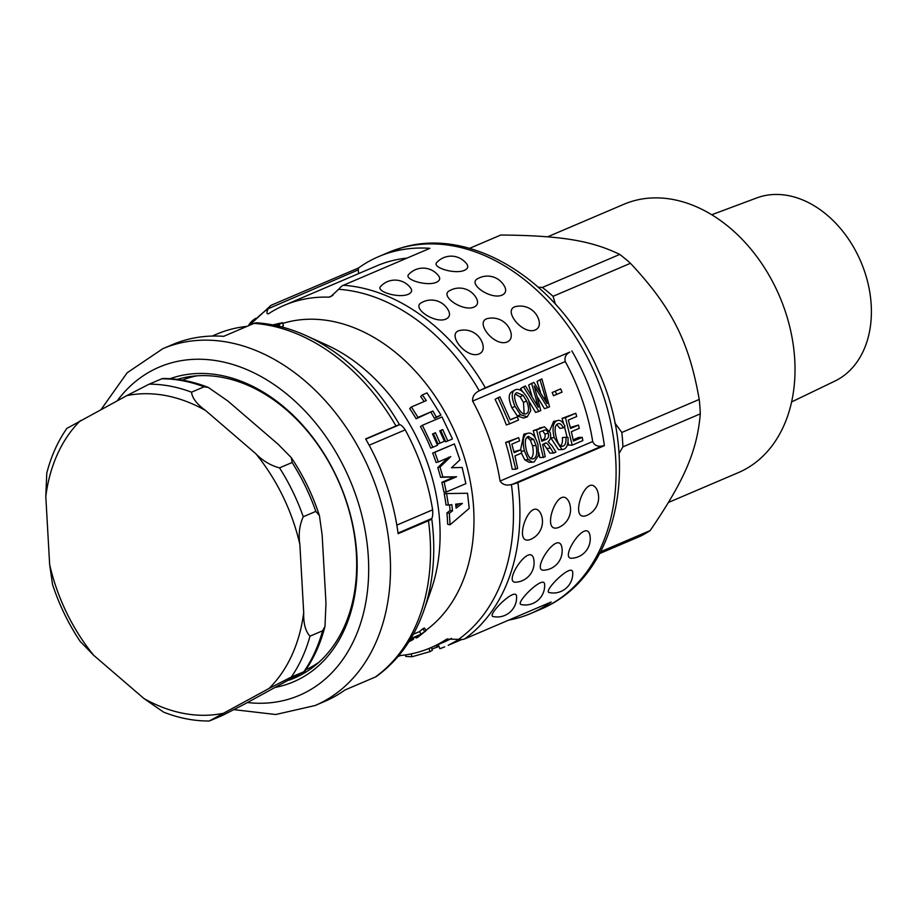 <?xml version="1.0" encoding="UTF-8"?>
<svg xmlns="http://www.w3.org/2000/svg" width="916" height="916" viewBox="0 0 916 916"><rect width="100%" height="100%" fill="white"/><g stroke="black" fill="none" stroke-linecap="round" stroke-linejoin="round"><path stroke-width="1.37" d="M530.41 539.467L530.181 539.558C511.849 546.108 530.49 493.85 540.841 513.716A19.396 19.396 0 0 1 530.181 539.558M558.497 527.49L558.256 527.582C539.925 534.12 558.577 481.873 568.916 501.728A19.396 19.396 0 0 1 558.256 527.582M493.232 616.56C485.972 615.884 515.937 586.103 516.555 596.316A19.396 19.396 0 0 1 493.232 616.56M521.318 604.571C514.048 603.896 544.024 574.114 544.631 584.339A19.396 19.396 0 0 1 521.318 604.583M549.394 592.595C542.135 591.919 572.099 562.138 572.706 572.351A19.396 19.396 0 0 1 549.394 592.595M586.572 515.502L586.332 515.605C568.012 522.143 586.652 469.897 596.992 489.751M515.765 582.198C502.701 583.194 529.276 542.696 533.559 558.348A19.396 19.396 0 0 1 515.765 582.198M561.645 546.36A19.396 19.396 0 0 1 543.852 570.21C530.776 571.218 557.352 530.719 561.634 546.371M571.928 558.233C558.863 559.229 585.438 518.731 589.721 534.383A19.396 19.396 0 0 1 571.928 558.233M408.261 294.288C398.426 298.65 374.862 291.162 380.827 286.261A19.396 19.396 0 0 1 410.849 288.322C412.395 290.773 411.536 292.765 408.261 294.288M436.348 282.311C426.501 286.662 402.937 279.185 408.914 274.273A19.396 19.396 0 0 1 438.924 276.334C440.47 278.796 439.611 280.777 436.348 282.311M479.228 353.885C466.152 359.713 444.363 331.729 461.217 330.241A19.396 19.396 0 0 1 482.95 344.954C483.808 349.294 482.572 352.282 479.228 353.885M507.304 341.908C494.228 347.736 472.45 319.741 489.293 318.253A19.396 19.396 0 0 1 511.025 332.966C511.895 337.317 510.659 340.294 507.304 341.908M535.379 329.92C522.315 335.748 500.525 307.765 517.368 306.276A19.396 19.396 0 0 1 539.1 320.989C539.971 325.34 538.734 328.317 535.379 329.92M464.423 270.334C454.588 274.685 431.012 267.197 436.989 262.297A19.396 19.396 0 0 1 467 264.358C468.545 266.808 467.687 268.8 464.423 270.334M445.955 319.066C434.837 324.092 410.712 307.57 421.681 302.578A19.396 19.396 0 0 1 448.806 311.222C450.306 314.818 449.355 317.428 445.955 319.066M474.03 307.089C462.912 312.116 438.798 295.582 449.767 290.601A19.396 19.396 0 0 1 476.881 299.234C478.381 302.83 477.431 305.452 474.03 307.089M502.105 295.101C490.999 300.127 466.874 283.605 477.843 278.613A19.396 19.396 0 0 1 504.956 287.258C506.456 290.853 505.506 293.475 502.105 295.101M273.128 324.974L279.941 323.737L275.991 325.569M272.739 324.905L282.586 322.707L276.701 325.73M282.586 322.707L283.399 325.672L281.693 326.943M465.878 483.648L462.145 467.458L451.519 467.755L459.924 459.901L454.393 443.928L434.814 452.286L438.317 461.95L450.764 456.649L440.024 467.091L442.875 476.973L456.569 476.789L444.123 482.091L446.264 492.007L465.878 483.648M438.317 461.95L436.108 462.546A170.697 125.412 -113.1 0 0 432.661 453.054L454.393 443.928M432.661 453.054L434.814 452.286M446.264 492.007L443.916 492.064A170.697 125.412 -113.1 0 0 441.81 482.32L454.244 477.018L440.573 477.293A170.697 125.412 -113.1 0 0 437.779 467.595L448.542 457.233M437.779 467.595L440.024 467.091M440.573 477.293L442.875 476.973M454.244 477.018L456.569 476.789M441.81 482.32L444.123 482.091M462.385 503.422L456.099 508.128A173.8 127.69 -113.1 0 0 455.664 504.155L462.385 503.422M455.893 506.205L459.168 503.777M446.573 493.575L467.526 493.255L469.21 508.391L450.065 524.811L449.332 513.235L452.515 510.865L451.817 504.624L448.393 505.117L446.573 493.575L444.203 493.598L467.526 493.255M448.393 505.117L446 504.934A170.697 125.412 -113.1 0 0 444.203 493.598M450.065 524.811L447.649 524.273A170.697 125.412 -113.1 0 0 446.916 512.903L450.1 510.555A170.697 125.412 -113.1 0 0 449.481 504.956M450.1 510.555L452.515 510.865M446.916 512.903L449.332 513.235M441.993 416.929L452.458 438.959L447.798 440.951L442.737 429.57L439.76 430.841L444.432 441.26L440.069 443.126L435.432 432.741L432.512 433.978L437.527 445.268L432.844 447.271L422.402 425.287L441.993 416.929M432.844 447.271L430.726 448.119A170.697 125.412 -113.1 0 0 420.467 426.535L422.402 425.287M440.069 443.126L437.963 443.997A170.697 125.412 -113.1 0 0 433.405 433.795L432.592 434.138M433.405 433.795L435.432 432.741M447.798 440.951L445.68 441.798A170.697 125.412 -113.1 0 0 440.71 430.623L439.84 430.989M440.71 430.623L442.737 429.57M432.902 411.032L436.348 417.066L440.985 415.097L427.028 392.895L422.356 394.888L426.295 400.601L411.421 406.967L417.982 417.398L432.902 411.032L416.127 418.784A170.697 125.412 -113.1 0 0 409.692 408.536L411.421 406.967M440.985 415.097L434.436 418.349A170.697 125.412 -113.1 0 0 431.047 412.418M434.436 418.349L436.348 417.066M424.131 401.529A170.697 125.412 -113.1 0 0 420.684 396.559L422.356 394.888M416.127 418.784L417.982 417.398M410.837 638.589L421.131 634.193L426.146 630.597L417.765 637.318L416.162 638.005L419.746 635.315L410.414 639.288M415.624 637.067L416.162 638.005M413.356 634.216L419.505 631.582A170.697 125.412 -113.1 0 0 422.86 628.72L424.452 628.044L426.146 630.597M422.86 628.72L424.543 631.273M419.505 631.582L421.131 634.193M409.074 641.463L413.505 639.288L408.822 641.853M412.898 638.234L413.505 639.288M398.048 533.078L431.711 518.536A191.891 140.995 -113.1 0 1 423.65 611.121L431.115 589.95A170.697 125.412 -113.1 0 0 326.554 344.908L306.116 335.645C289.937 328.317 273.609 324.046 257.121 322.833A15.515 9.847 94.1 0 0 254.03 323.382L223.687 336.332A193.974 142.518 -113.1 0 0 185.834 339.928A193.974 142.518 -113.1 0 0 172.483 344.588L162.796 348.71L127.152 372.778L101.172 409.418M425.951 630.288A170.697 125.412 -113.1 0 0 460.943 447.271A170.697 125.412 -113.1 0 0 314.417 319.26A170.697 125.412 -113.1 0 0 282.781 323.394M582.851 440.596L572.202 445.142L565.447 417.662L575.775 413.265L576.736 416.482L568.298 420.089L570.576 428.448L578.477 425.07L579.278 428.322L571.378 431.688L573.45 441.077L582.221 437.333L582.851 440.596M568.012 441.844A186.211 136.816 -113.1 0 1 568.653 445.176L572.202 445.142M573.198 439.806L578.706 437.447L582.221 437.333M570.336 427.497L578.477 425.07M563.683 423.856A186.211 136.816 -113.1 0 0 562.069 418.383L575.775 413.265M562.069 418.383L565.447 417.662M567.061 437.356A186.211 136.816 -113.1 0 0 564.474 426.741M561.107 446.161L563.203 446.092C565.412 445.187 566.317 442.256 565.905 437.298L568.012 437.413C568.389 443.974 566.993 447.901 563.844 449.206L562.069 449.607L554.146 437.573C552.05 428.196 553.012 422.585 557.02 420.719L553.653 421.44L557.02 420.719C559.939 419.528 562.584 421.371 564.966 426.238L563.34 427.875C561.657 424.36 559.848 423.009 557.913 423.822C554.97 424.967 554.352 429.272 556.081 436.749C557.97 444.226 560.352 447.34 563.203 446.092L562.138 446.344M558.52 423.639L557.913 423.822M559.676 446.195C561.886 445.291 562.802 442.417 562.413 437.585L565.905 437.298M556.813 424.532L559.905 428.39L563.34 427.875M562.069 449.607L558.497 449.653L550.55 437.47M549.6 430.886L553.653 421.44M528.177 436.52L533.65 439.44L536.02 445.439C537.486 452.951 536.673 457.382 533.581 458.733C530.627 459.832 528.211 456.947 526.334 450.088C524.536 442.256 525.143 437.733 528.177 436.52L528.784 436.325M531.463 458.801L532.528 458.973M530.055 458.836C533.146 457.485 533.971 453.145 532.551 445.829L530.227 439.966L527.158 437.161M528.269 459.66L524.387 450.878C522.212 441.203 523.162 435.386 527.227 433.428L523.849 434.15L527.227 433.428C531.589 431.894 535.173 435.661 537.978 444.707L538.448 455.435L534.2 461.859L532.528 462.225L528.269 459.66L524.742 459.798L521.433 453.145M532.528 462.225L528.956 462.271L524.742 459.798M520.586 449.825L523.849 434.15M517.643 468.42L515.754 469.221L509.01 441.752L518.639 437.642L519.601 440.859L511.849 444.168L514.162 452.653L520.872 449.79L521.673 453.042L514.975 455.905L517.643 468.42M518.639 437.642L505.632 442.462A186.211 136.816 -113.1 0 1 512.216 469.267L515.754 469.221M513.922 451.714L520.872 449.79M505.632 442.462L509.01 441.752M562.046 392.128L556.665 394.43L555.291 391.166L560.672 388.876L562.046 392.128M555.291 391.166L552.153 392.529A186.211 136.816 -113.1 0 1 553.493 395.712L556.665 394.43M540.784 410.551L538.86 411.364L523.528 386.815L525.475 385.991L538.356 407.242L531.624 383.369L533.891 382.396L547.15 403.487L540.005 379.785L541.917 378.972L549.531 406.819L547.688 407.597L534.234 385.98L540.784 410.551M528.921 401.105L535.608 412.452L538.86 411.364M537.566 397.2L544.447 408.685L547.688 407.597M540.394 391.899L537.039 381.514L540.005 379.785M531.921 396.01L528.658 385.086L531.624 383.369M535.803 402.571L536.994 402.078M522.99 392.037L520.563 388.544L523.528 386.815M459.431 640.547L460.645 640.044M448.199 645.333L459.282 639.299M461.275 639.528L452.092 643.685L461.08 639.528M455.218 642.345L461.469 639.528M461.675 639.528L456.523 641.795M451.508 643.937L452.092 643.685M459.947 639.414L449.47 644.807M438.237 644.543L439.898 648.746L444.707 646.845M398.712 655.696A186.211 136.816 -113.1 0 0 430.44 647.864L442.875 642.563A186.211 136.816 -113.1 0 0 451.508 638.383M405.445 654.917L405.765 656.428L411.96 656.761L430.016 651.631L432.306 650.337L431.402 647.463M431.928 649.146L438.558 646.467L438.031 644.624M518.513 420.055L509.594 423.856L498.052 397.681L499.941 396.88L510.258 419.894L517.3 416.895L518.513 420.055M498.052 397.681L495.087 399.41A186.211 136.816 -113.1 0 1 506.342 424.944L509.594 423.856M510.189 419.723L517.3 416.895M525.738 413.94L526.116 413.803C523.116 414.891 520.07 412.154 516.967 405.593C513.83 398.162 513.784 393.846 516.83 392.643L523.116 395.288L526.574 400.968C529.334 408.158 529.185 412.44 526.116 413.803L525.933 413.883M524.192 413.986L523.46 402.387L520.059 396.846L515.239 394.052M527.284 416.837L520.574 414.776L515.01 406.383C511.197 397.212 511.311 391.67 515.365 389.747C519.761 388.178 524.158 391.67 528.543 400.223L530.776 410.551L527.284 416.837L523.631 418.062L517.357 415.956L511.895 407.792C508.185 398.838 508.346 393.399 512.399 391.487M511.838 391.773L515.365 389.747M543.898 430.257C545.97 429.478 547.413 430.531 548.226 433.405C549.085 436.44 548.318 438.478 545.913 439.531L541.837 441.272A190.871 140.24 -113.1 0 0 539.364 432.192L544.654 430.028M541.596 440.31L542.455 439.943C544.86 438.89 545.638 436.886 544.802 433.932L542.65 430.795M545.215 456.649L543.325 457.45L536.581 429.982L544.425 426.787L550.161 432.535C551.237 436.783 550.55 439.852 548.066 441.73L551.924 445.645L555.932 452.08L553.55 453.099L550.505 448.176C547.779 443.573 545.867 442.016 544.791 443.481L542.615 444.409L545.215 456.649M545.764 443.207L544.791 443.481M538.826 452.584A186.211 136.816 -113.1 0 1 539.787 457.496L543.325 457.45M553.55 453.099L550.001 453.145L543.623 443.985M535.253 437.745A186.211 136.816 -113.1 0 0 533.204 430.692L544.425 426.787M533.204 430.692L536.581 429.982M430.44 647.864A186.211 136.816 -113.1 0 0 446.184 639.437L447.5 638.864M569.844 352.076L480.018 390.399A15.515 1.706 -30 0 1 485.365 387.823L569.844 352.076C565.802 354.286 564.279 357.458 565.275 361.557A186.211 136.816 66.9 0 1 592.698 441.535C594.392 445.291 597.518 446.79 602.052 446.035L604.365 445.68L517.861 482.595A15.515 3.721 172.4 0 1 512.239 484.358L602.052 446.035M592.698 441.535L500.056 481.06A186.211 136.816 -113.1 0 0 472.633 401.082L565.275 361.557M268.468 308.188A15.515 10.385 -125.7 0 1 270.644 305.658A15.515 10.385 -125.7 0 1 271.995 304.902L358.488 267.999L358.282 269.854L268.193 308.749C266.442 312.47 266.556 314.131 268.537 313.753A186.211 136.816 -113.1 0 1 284.281 305.314L376.923 265.789A186.211 136.816 66.9 0 1 406.99 258.106M431.55 518.788A15.515 3.721 172.4 0 1 428.47 520.735L398.128 533.673A193.974 142.518 -113.1 0 0 365.633 438.913L395.975 425.963A15.515 1.706 -30 0 1 399.33 424.829L365.77 439.142M369.159 445.233L405.204 429.856C402.674 426.226 400.796 424.543 399.571 424.818L399.33 424.829M212.226 336.058L216.852 334.088A186.211 136.816 66.9 0 1 246.931 326.405M405.204 429.856A186.211 136.816 66.9 0 1 432.627 509.834L396.834 525.108M431.711 518.536C432.615 517.322 432.925 514.414 432.627 509.834M234.072 709.66L275.716 714.514L315.047 705.538L324.733 701.404A193.974 142.518 -113.1 0 0 344.954 690L375.297 677.05A15.515 10.385 54.3 0 0 376.648 676.294C398.151 660.562 413.814 638.841 423.65 611.121M332.966 295.387L328.81 297.15L330.665 296.727L339.275 288.689A15.515 9.847 94.1 0 1 343.408 285.242L429.913 248.328A193.974 142.518 66.9 0 0 392.059 251.923A193.974 142.518 66.9 0 0 378.709 256.583A193.974 142.518 66.9 0 0 358.488 267.999M328.81 297.15A186.211 136.816 -113.1 0 0 284.281 305.314M358.282 269.854L358.603 273.609M500.056 481.06C502.563 484.701 506.353 485.858 511.414 484.53L512.239 484.358M480.018 390.399L479.274 390.8C474.545 393.079 472.324 396.502 472.633 401.082M571.87 350.92A193.974 142.518 66.9 0 1 604.365 445.68M378.709 256.583L388.395 252.45A193.974 142.518 66.9 0 1 401.746 247.789A193.974 142.518 66.9 0 1 599.213 383.85A193.974 142.518 66.9 0 1 540.646 609.277L530.971 613.411A193.974 142.518 66.9 0 0 551.18 601.995L464.687 638.91A15.515 10.385 54.3 0 1 459.511 639.345L446.768 639.128M530.971 613.411A193.974 142.518 66.9 0 1 508.735 620.109M400.361 655.547L397.991 656.554M177.315 379.384A160.609 118.004 66.9 0 1 179.204 378.846A160.609 118.004 66.9 0 1 342.71 491.503A160.609 118.004 66.9 0 1 294.208 678.161A160.609 118.004 66.9 0 1 289.101 680.153M275.842 687.286A163.712 120.282 -113.1 0 0 347.084 503.388A163.712 120.282 -113.1 0 0 176.261 376.739A163.712 120.282 -113.1 0 0 170.021 378.709M711.732 214.745L756.742 197.936A99.615 73.188 66.9 0 1 859.792 259.285A99.615 73.188 66.9 0 1 838.392 379.235A99.615 73.188 66.9 0 1 834.888 381.079L791.596 401.941M538.379 287.2L542.352 287.452A166.036 122 66.9 0 1 553.058 296.315L555.417 304.112M614.842 422.952L621.827 432.466A166.036 122 66.9 0 1 622.891 446.882L618.976 453.569M622.891 446.882L700.282 413.86A166.036 122 -113.1 0 0 699.229 399.445L621.827 432.466M599.74 553.539L640.502 536.146A166.036 122 -113.1 0 0 645.391 533.524A166.036 122 -113.1 0 0 650.142 530.593L600.713 551.684M553.058 296.315L630.448 263.293C671.783 307.513 689.153 341.886 699.229 399.445M469.519 248.362L500.823 235.011C560.901 235.595 590.923 240.496 619.754 254.419L542.352 287.452M700.282 413.86C697.168 450.821 684.504 480.293 650.142 530.593M630.448 263.293A166.036 122 -113.1 0 0 619.754 254.419M668.474 502.437L738.285 472.645A145.873 107.172 -113.1 0 0 746.689 468.454A145.873 107.172 -113.1 0 0 777.008 290.578A145.873 107.172 -113.1 0 0 623.796 204.314L547.585 236.832M303.7 612.598L299.864 544.447C298.353 534.337 299.486 525.108 303.253 516.75L315.837 511.38L319.432 515.594L322.134 534.955L325.97 603.094L324.997 626.361L322.581 630.792L309.997 636.162C305.486 631.342 303.391 623.487 303.7 612.598A166.815 122.561 66.9 0 1 269.041 688.466L291.322 677.016L304.707 671.405C313.89 658.329 320.657 643.307 324.997 626.349M255.793 453.695L205.573 410.494C196.917 404.231 192.234 398.128 191.524 392.185L204.108 386.815L208.298 387.434L227.844 400.99L278.063 444.203L291.345 457.691L292.112 462.511L279.529 467.881C270.529 465.477 262.617 460.748 255.793 453.695A166.815 122.561 66.9 0 1 299.864 544.447M208.298 387.434C192.955 381.388 177.693 378.423 162.487 378.514L149.125 384.17L126.843 395.609L67.864 427.864M67.063 428.104C57.88 441.18 51.113 456.202 46.773 473.16L45.8 496.426L49.647 564.565L52.556 584.545M80.127 641.337L93.707 655.318L143.938 698.519L163.483 712.076C178.815 718.121 194.089 721.098 209.283 720.995L269.041 688.466M322.581 630.792A174.578 128.263 66.9 0 1 303.917 671.646L244.938 703.9L222.645 715.35L210.062 720.72M319.146 662.062A157.506 115.725 66.9 0 1 310.295 667.546A157.506 115.725 66.9 0 1 305.841 669.768M182.25 380.106A157.506 115.725 66.9 0 1 197.02 375.835M278.716 324.413L278.418 323.44M279.724 326.44L279.277 324.711M550.676 437.951L554.146 437.573M532.551 445.829L536.02 445.439M530.227 439.966L533.65 439.44M521.227 451.21L524.387 450.878M535.299 389.254L536.146 388.819M544.184 397.968L545.501 397.418M428.986 648.471L430.016 651.631M411.204 653.887L411.96 656.761M436.451 645.299L437.069 647.406M523.46 402.387L526.574 400.968M520.059 396.846L523.116 395.288M511.895 407.792L515.01 406.383M517.357 415.956L520.574 414.776M542.455 439.943L545.913 439.531M544.802 433.932L548.226 433.405M547.001 448.359L550.505 448.176M539.547 427.99L542.925 427.28M268.193 308.749A191.891 140.995 -113.1 0 0 250.125 325.043M399.571 424.818A191.891 140.995 -113.1 0 0 306.116 335.645M254.03 323.382A193.974 142.518 66.9 0 1 395.975 425.963M428.47 520.735A193.974 142.518 66.9 0 1 375.297 677.05M315.047 705.538A193.974 142.518 -113.1 0 0 373.625 480.11A193.974 142.518 -113.1 0 0 176.147 344.05A193.974 142.518 -113.1 0 0 162.796 348.71M458.801 639.185A191.891 140.995 -113.1 0 0 511.414 484.53M479.274 390.8A191.891 140.995 -113.1 0 0 338.828 289.307M464.687 638.91A193.974 142.518 -113.1 0 0 517.861 482.595M485.365 387.823A193.974 142.518 -113.1 0 0 343.408 285.242M189.498 376.659A160.609 118.004 -113.1 0 0 187.471 378.274M310.787 667.272A160.609 118.004 -113.1 0 0 313.352 666.928M117.305 400.739A178.46 131.114 66.9 0 1 171.487 362.828A178.46 131.114 66.9 0 1 363.309 521.536A178.46 131.114 66.9 0 1 247.434 702.549M161.708 378.8A174.578 128.263 66.9 0 1 204.108 386.815M309.997 636.162A174.578 128.263 66.9 0 1 291.322 677.016M149.125 384.17A174.578 128.263 66.9 0 1 191.524 392.185M222.668 713.404A166.815 122.561 66.9 0 1 143.938 698.519M93.707 655.318A166.815 122.561 66.9 0 1 49.647 564.565M45.8 496.426A166.815 122.561 66.9 0 1 80.471 420.559M126.843 395.609A166.815 122.561 66.9 0 1 205.573 410.494M279.529 467.881A174.578 128.263 66.9 0 1 303.253 516.75M292.112 462.511A174.578 128.263 66.9 0 1 315.837 511.38M586.332 515.605A19.396 19.396 0 0 0 596.992 489.739M249.301 325.398L270.644 305.658M388.395 252.45L402.651 247.48C473.755 226.275 561.371 283.662 598.102 370.35C640.456 462.202 619.159 576.393 540.646 609.277M255.85 318.287A19.396 19.396 0 0 0 248.339 325.798M52.349 583.916C59.093 604.617 68.46 623.91 80.436 641.807M319.421 515.605C312.677 494.903 303.322 475.599 291.334 457.702"/></g></svg>
